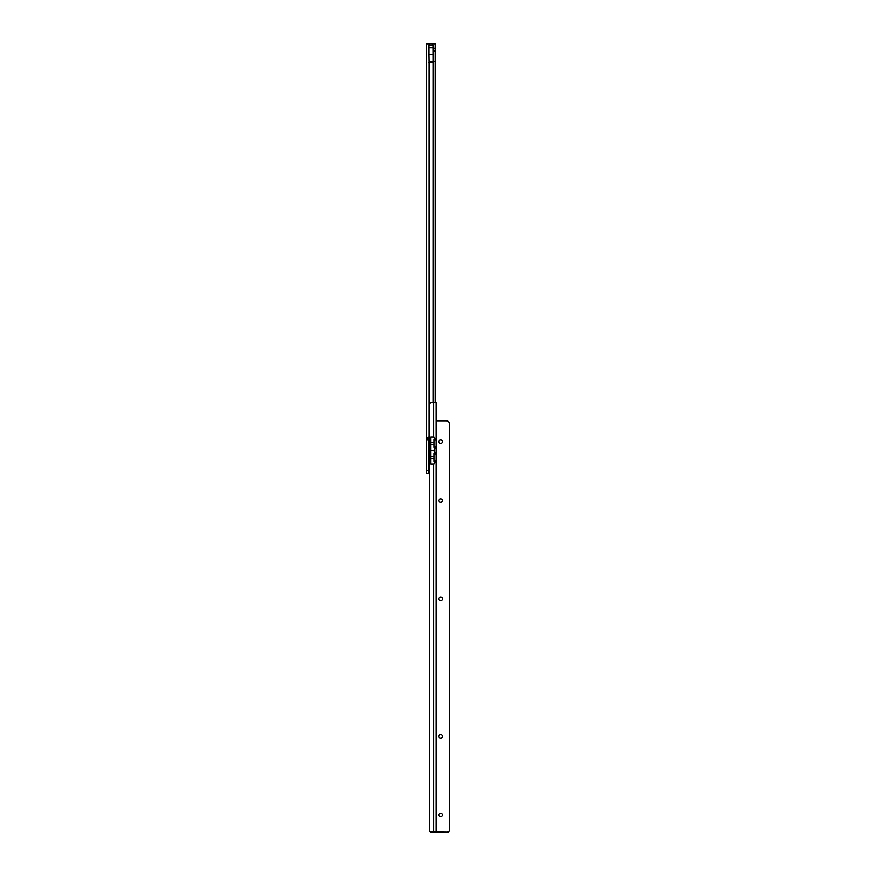 <?xml version="1.0" encoding="UTF-8"?>
<svg xmlns="http://www.w3.org/2000/svg" width="876" height="876" viewBox="0 0 876 876"><rect width="100%" height="100%" fill="white"/><g stroke="black" fill="none" stroke-linecap="round" stroke-linejoin="round"><path stroke-width="1.31" d="M429.251 436.774L426.798 437.617L428.638 437.617L428.638 439.84L426.798 439.84L426.798 43.8L435.394 43.8L435.394 48.246L433.237 48.246M428.638 62.218L433.237 62.535L428.638 62.503L428.944 61.9L433.237 61.9L433.182 45.18L428.944 45.18L428.944 43.8L431.397 43.8A1.84 1.84 0 0 1 433.182 45.18M428.944 61.9L428.824 54.531L433.237 54.531M433.237 62.535L433.237 402.281M428.824 45.18L428.824 54.531M428.824 47.633L433.237 47.633M428.638 437.617L428.922 436.774M435.394 48.246L435.394 402.281M429.251 473.609L426.798 473.609L426.798 439.84L428.638 439.84L428.638 473.609M435.394 61.648L433.237 61.648M428.824 47.775L433.237 47.775M428.638 460.962L428.944 468.025M429.251 472.92A0.613 0.613 0 0 1 428.944 472.383L428.944 456.418A0.613 0.613 0 0 1 429.251 455.892M440.606 813.311A1.686 1.686 180 0 1 442.303 814.998A1.686 1.686 -0 0 0 440.606 813.311A1.686 1.686 -0 0 0 438.92 814.998A1.686 1.686 180 0 1 440.606 813.311M440.606 734.712A1.686 1.686 180 0 1 442.303 736.409A1.686 1.686 -0 0 0 440.606 734.712A1.686 1.686 -0 0 0 438.92 736.409A1.686 1.686 180 0 1 440.606 734.712M440.606 597.18A1.686 1.686 180 0 1 442.303 598.866A1.686 1.686 -0 0 0 440.606 597.18A1.686 1.686 -0 0 0 438.92 598.866A1.686 1.686 180 0 1 440.606 597.18M440.606 498.937A1.686 1.686 180 0 1 442.303 500.623A1.686 1.686 -0 0 0 440.606 498.937A1.686 1.686 -0 0 0 438.92 500.623A1.686 1.686 180 0 1 440.606 498.937M440.606 439.993A1.686 1.686 180 0 1 442.303 441.679A1.686 1.686 -0 0 0 440.606 439.993A1.686 1.686 -0 0 0 438.92 441.679A1.686 1.686 180 0 1 440.606 439.993M438.92 814.998A1.686 1.686 -0 0 0 440.606 816.684A1.686 1.686 -0 0 0 442.303 814.998M438.92 736.409A1.686 1.686 -0 0 0 440.606 738.096A1.686 1.686 -0 0 0 442.303 736.409M438.92 598.866A1.686 1.686 -0 0 0 440.606 600.553A1.686 1.686 -0 0 0 442.303 598.866M438.92 500.623A1.686 1.686 -0 0 0 440.606 502.309A1.686 1.686 -0 0 0 442.303 500.623M438.92 441.679A1.686 1.686 -0 0 0 440.606 443.365A1.686 1.686 -0 0 0 442.303 441.679M434.167 450.483L434.835 447.8L436.007 448.315L436.007 452.673L434.835 453.166L434.167 450.483L430.784 450.483M434.167 463.984L434.835 461.915L434.167 461.542L434.167 453.549L434.835 453.166M434.835 461.915L436.007 462.429L436.007 832.101L433.861 832.09L447.362 832.2L436.007 832.101M429.251 830.36L429.262 830.448A1.84 1.84 180 0 0 431.091 832.09L433.861 832.101L431.091 832.09A1.84 1.84 180 0 1 429.262 830.448L429.251 404.482A3.066 3.066 180 0 1 432.196 402.281L436.007 402.292L436.007 438.548L434.835 439.04L434.167 436.971L430.784 436.971L430.784 463.984L433.861 463.984L433.861 832.09M436.007 448.348L436.007 438.548M434.835 447.8L434.167 447.417L434.167 442.511L430.784 442.511M434.167 442.511L434.167 439.423L434.835 439.04M449.202 830.459L449.202 830.536A1.84 1.84 180 0 1 447.362 832.189L447.362 832.2A1.84 1.84 180 0 0 449.202 830.547L449.202 423.009A3.066 3.066 180 0 0 446.256 420.808L436.237 420.808L436.007 420.217M436.007 462.429L436.007 452.673M428.944 458.728L428.944 62.535M428.944 470.084L428.944 473.609M428.638 440.015L426.798 440.015M428.638 470.543L426.798 470.543M428.638 438.613L426.798 438.613M428.638 438L426.798 438M435.394 48.432L433.237 48.432M435.394 50.896L433.237 50.896M434.167 446.815L436.007 446.815M434.167 440.07L436.007 440.07M433.861 402.281L433.861 436.971M436.314 832.189L436.314 420.808M434.167 454.184L436.007 454.184M434.167 460.94L436.007 460.94M434.167 456.626L430.784 456.626M434.167 444.351L430.784 444.351M434.167 458.476L430.784 458.476M433.237 402.982L433.861 403.595"/></g></svg>
